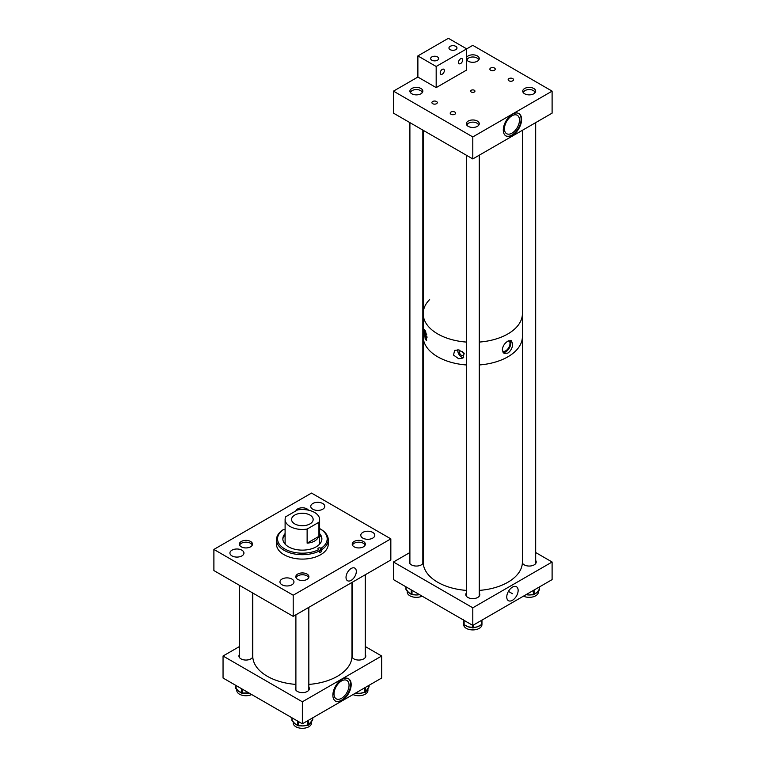 <?xml version="1.0" encoding="UTF-8"?>
<svg xmlns="http://www.w3.org/2000/svg" width="766" height="766" viewBox="0 0 766 766"><rect width="100%" height="100%" fill="white"/><g stroke="black" fill="none" stroke-linecap="round" stroke-linejoin="round"><path stroke-width="1.15" d="M351.173 580.36A7.277 4.203 120 0 0 355.96 573.83A7.277 4.203 120 0 0 354.668 568.046A7.277 4.203 120 0 0 351.173 568.477A7.277 4.203 120 0 0 346.452 574.768A7.277 4.203 120 0 0 347.4 580.638A7.277 4.203 120 0 0 351.173 580.36M291.913 579.067A7.009 4.041 0 0 0 284.282 578.186A7.009 4.041 0 0 0 279.954 581.921A7.009 4.041 0 0 0 282.012 584.784A7.009 4.041 0 0 0 289.644 585.664A7.009 4.041 0 0 0 293.972 581.921A7.009 4.041 0 0 0 291.913 579.067M241.884 550.18A7.009 4.041 0 0 0 234.252 549.299A7.009 4.041 0 0 0 229.924 553.042A7.009 4.041 0 0 0 231.974 555.896A7.009 4.041 0 0 0 239.614 556.777A7.009 4.041 0 0 0 243.942 553.042A7.009 4.041 0 0 0 241.884 550.18M363.419 541.476A6.559 3.782 0 0 0 356.276 540.652A6.559 3.782 0 0 0 352.226 544.147A6.559 3.782 0 0 0 354.141 546.828A6.559 3.782 0 0 0 361.293 547.652A6.559 3.782 0 0 0 365.344 544.147A6.559 3.782 0 0 0 363.419 541.476M372.745 532.399A7.009 4.041 0 0 0 365.114 531.518A7.009 4.041 0 0 0 360.786 535.262A7.009 4.041 0 0 0 362.835 538.115A7.009 4.041 0 0 0 370.476 538.996A7.009 4.041 0 0 0 374.794 535.262A7.009 4.041 0 0 0 372.745 532.399M308.449 510.166A6.559 3.782 0 0 0 306.994 508.902A6.559 3.782 0 0 0 300.416 507.963A6.559 3.782 0 0 0 295.906 510.884M322.716 503.511A7.009 4.041 0 0 0 315.085 502.64A7.009 4.041 0 0 0 310.757 506.374A7.009 4.041 0 0 0 312.806 509.237A7.009 4.041 0 0 0 320.447 510.108A7.009 4.041 0 0 0 324.765 506.374A7.009 4.041 0 0 0 322.716 503.511M250.578 541.466A6.559 3.782 0 0 0 243.435 540.652A6.559 3.782 0 0 0 239.385 544.147A6.559 3.782 0 0 0 241.309 546.828A6.559 3.782 0 0 0 248.452 547.642A6.559 3.782 0 0 0 252.502 544.147A6.559 3.782 0 0 0 250.578 541.466M307.003 574.04A6.559 3.782 0 0 0 299.851 573.227A6.559 3.782 0 0 0 295.81 576.721A6.559 3.782 0 0 0 297.725 579.402A6.559 3.782 0 0 0 304.878 580.216A6.559 3.782 0 0 0 308.918 576.721A6.559 3.782 0 0 0 307.003 574.04M293.206 616.362L293.206 595.22L213.896 549.433L311.513 493.074L390.832 538.862L390.832 560.003L293.206 616.362L213.896 570.565L213.896 549.433M293.206 595.22L390.832 538.862M283.497 536.861A21.505 12.419 180 0 1 285.105 535.405M282.855 539.302A19.514 11.27 180 0 1 285.105 534.477M319.623 533.596A19.514 11.27 180 0 1 321.883 538.862A19.514 11.27 180 0 1 309.828 549.279A19.514 11.27 180 0 1 288.562 546.828A19.514 11.27 180 0 1 282.845 538.862A19.514 11.27 180 0 1 285.105 533.596M285.316 544.348A17.254 9.968 180 0 1 285.105 542.807L285.105 519.492A17.254 9.968 0 0 0 290.161 526.539A17.254 9.968 0 0 0 307.128 529.067L318.943 522.24A17.254 9.968 0 0 0 319.623 519.492A17.254 9.968 0 0 0 314.567 512.444A17.254 9.968 0 0 0 297.591 509.917L285.775 516.734A17.254 9.968 0 0 0 285.105 519.492M319.623 528.569A24.818 14.324 180 0 1 319.91 528.732L320.667 529.172A25.881 14.947 180 0 1 328.25 539.743A25.881 14.947 180 0 1 321.777 549.624L321.777 551.424A25.881 14.947 180 0 1 319.479 552.755L319.479 550.946A25.881 14.947 180 0 1 284.062 550.304A25.881 14.947 180 0 1 276.478 539.743A25.881 14.947 180 0 1 282.951 529.852L283.707 529.421A24.818 14.324 180 0 0 284.818 548.992A24.818 14.324 180 0 0 318.723 549.634L319.479 550.946M328.25 539.743L328.25 544.147A25.881 14.947 180 0 1 312.269 557.954A25.881 14.947 180 0 1 284.062 554.718A25.881 14.947 180 0 1 276.478 544.147L276.478 539.743M283.707 529.421L284.062 529.622A1.618 0.938 0 0 0 285.105 529.89M321.777 551.424L320.667 550.783L320.667 548.111A1.618 0.938 0 0 0 318.895 547.901A1.618 0.938 0 0 0 317.9 548.772A1.618 0.938 0 0 0 318.369 549.433L318.723 549.634M320.667 548.111L321.777 549.624M320.667 529.172L319.91 528.732A24.818 14.324 180 0 1 321.021 548.312M319.623 519.492L319.623 542.807A17.254 9.968 180 0 1 319.412 544.348M319.623 535.405A21.505 12.419 180 0 1 321.232 536.861M319.623 534.477A19.514 11.27 180 0 1 321.864 539.302M319.24 550.524A1.618 0.938 180 0 1 320.667 550.783M309.991 515.087A10.781 6.224 0 0 0 298.233 513.737A10.781 6.224 0 0 0 291.578 519.492A10.781 6.224 0 0 0 294.738 523.896A10.781 6.224 0 0 0 306.486 525.246A10.781 6.224 0 0 0 313.15 519.492A10.781 6.224 0 0 0 309.991 515.087M307.128 529.067L307.128 543.151C313.083 542.673 317.019 540.394 318.943 536.334L318.943 522.24M307.128 543.151L318.943 536.334M512.444 600.276A8.043 4.644 120 0 0 517.759 593.018A8.043 4.644 120 0 0 516.284 586.641A8.043 4.644 120 0 0 512.444 587.139A8.043 4.644 120 0 0 507.245 594.062A8.043 4.644 120 0 0 508.241 600.563A8.043 4.644 120 0 0 512.444 600.276M466.322 593.028A7.009 4.041 0 0 0 465.785 594.579A7.009 4.041 0 0 0 467.844 597.442A7.009 4.041 0 0 0 475.475 598.313A7.009 4.041 0 0 0 479.803 594.579A7.009 4.041 0 0 0 479.267 593.028M522.738 560.453A7.009 4.041 0 0 0 522.402 561.047M522.383 562.905A7.009 4.041 0 0 0 524.26 564.868A7.009 4.041 0 0 0 531.891 565.748A7.009 4.041 0 0 0 536.219 562.005A7.009 4.041 0 0 0 535.683 560.453M409.896 560.453A7.009 4.041 0 0 0 409.36 562.005A7.009 4.041 0 0 0 411.419 564.868A7.009 4.041 0 0 0 418.313 565.892A7.009 4.041 0 0 0 423.205 562.905M552.104 562.005L472.794 607.802L472.794 625.41L552.104 579.613L552.104 562.005L535.683 552.525M423.177 561.047A7.009 4.041 0 0 0 422.842 560.453M472.794 607.802L393.475 562.005L409.896 552.525M472.794 625.41L393.475 579.613L393.475 562.005M422.123 596.159A9.144 5.276 180 0 1 421.3 596.503A9.144 5.276 180 0 1 411.984 596.695A9.144 5.276 180 0 1 407.225 592.061L407.225 590.845M419.337 594.684L419.509 594.655A9.144 5.276 180 0 1 419.337 594.684A9.144 5.276 180 0 1 416.79 594.962A9.144 5.276 180 0 1 414.186 594.818A9.144 5.276 180 0 1 412.912 594.579M410.777 593.87A9.144 5.276 180 0 1 410.116 593.545A9.144 5.276 180 0 1 408.671 592.539A9.144 5.276 180 0 1 407.972 591.783A9.144 5.276 180 0 1 407.493 590.95M412.874 594.569L416.79 594.962L419.031 594.368M407.052 590.433A0.862 0.594 -48 0 1 406.574 589.944L408.671 592.539L410.758 593.717A0.862 0.594 132 0 0 410.911 594.09L410.911 594.09A0.862 0.594 132 0 0 411.246 594.205M407.972 591.783L406.239 589.877A0.862 0.594 -48 0 1 406.085 589.514L406.574 589.944M414.186 594.818L411.993 594.751L412.922 594.368M538.354 590.912L538.354 592.061A9.144 5.276 180 0 1 533.184 596.819A9.144 5.276 180 0 1 523.446 596.159M532.399 594.646A9.144 5.276 180 0 1 531.154 594.856A9.144 5.276 180 0 1 528.53 594.962A9.144 5.276 180 0 1 526.06 594.655M526.529 594.387L528.53 594.962L532.466 594.627M534.074 594.292A0.862 0.584 -130.3 0 0 534.582 593.813L536.765 592.664L538.948 590.117A0.862 0.584 49.7 0 1 538.795 590.49L538.795 590.49A0.862 0.584 49.7 0 1 538.46 590.586M538.058 591.036A9.144 5.276 180 0 1 537.521 591.898A9.144 5.276 180 0 1 536.765 592.664A9.144 5.276 180 0 1 535.243 593.66A9.144 5.276 180 0 1 534.563 593.976M535.243 593.66L533.921 594.627A0.862 0.584 -130.3 0 0 534.074 594.244L534.582 593.813M481.938 624.52L481.938 624.635A9.144 5.276 180 0 1 475.188 629.729A9.144 5.276 180 0 1 464.905 627.306A9.144 5.276 180 0 1 463.65 624.635L463.669 623.84A0.862 0.709 179.3 0 0 463.669 623.85L463.679 620.154M480.33 625.257A9.144 5.276 180 0 1 479.2 626.033A9.144 5.276 180 0 1 477.419 626.818A9.144 5.276 180 0 1 474.997 627.392A9.144 5.276 180 0 1 474.039 627.498M471.684 627.507A9.144 5.276 180 0 1 470.717 627.411A9.144 5.276 180 0 1 468.275 626.856A9.144 5.276 180 0 1 466.465 626.081L464.905 625.046L468.275 626.856L471.645 627.258L470.717 627.411M463.622 619.359L463.65 622.298A9.144 5.276 180 0 1 463.65 622.289A9.144 5.276 180 0 1 463.65 622.27L463.622 619.368M473.637 627.526L477.419 626.818L480.761 624.989L479.2 626.033M474.997 627.392L473.139 627.9L474.077 627.249M308.832 684.411A49.618 28.648 0 0 0 344.346 671.275A49.618 28.648 0 0 0 351.977 656.012L351.977 582.428M252.751 592.999L252.751 656.012A49.618 28.648 0 0 0 295.896 684.411M342.019 679.337A12.945 7.468 -60 0 1 348.492 678.695A12.945 7.468 -60 0 1 350.474 689.074A12.945 7.468 -60 0 1 342.019 700.478A12.945 7.468 -60 0 1 335.546 701.12A12.945 7.468 -60 0 1 333.564 690.75A12.945 7.468 -60 0 1 342.019 679.337M335.307 700.967A12.945 7.468 120 0 0 341.531 700.191A12.945 7.468 120 0 0 349.918 689.007A12.945 7.468 120 0 0 348.243 678.571M352.312 654.461A7.009 4.041 0 0 0 351.977 655.054M351.948 656.912A7.009 4.041 0 0 0 353.825 658.875A7.009 4.041 0 0 0 361.466 659.746A7.009 4.041 0 0 0 365.784 656.012A7.009 4.041 0 0 0 365.258 654.461M239.471 654.461A7.009 4.041 0 0 0 238.935 656.012A7.009 4.041 0 0 0 240.984 658.865A7.009 4.041 0 0 0 247.878 659.899A7.009 4.041 0 0 0 252.77 656.912M295.896 687.035A7.009 4.041 0 0 0 295.36 688.586A7.009 4.041 0 0 0 297.409 691.449A7.009 4.041 0 0 0 305.05 692.32A7.009 4.041 0 0 0 309.368 688.586A7.009 4.041 0 0 0 308.832 687.035M341.531 698.305A10.628 6.138 120 0 0 348.473 688.94A10.628 6.138 120 0 0 346.845 680.419A10.628 6.138 120 0 0 341.531 680.945A10.628 6.138 120 0 0 334.589 690.319A10.628 6.138 120 0 0 336.217 698.831A10.628 6.138 120 0 0 341.531 698.305M302.359 723.803L302.359 701.8L223.05 656.012L223.05 678.015L302.359 723.803L381.679 678.015L381.679 656.012L365.258 646.533M223.05 656.012L239.471 646.533M302.359 701.8L381.679 656.012M252.751 655.054A7.009 4.041 0 0 0 252.416 654.461M367.929 688.797L367.929 690.453A9.144 5.276 180 0 1 364.501 694.58A9.144 5.276 180 0 1 353.021 694.561M356.2 693.153L360.164 693.307L363.869 692.483A9.144 5.276 180 0 1 362.596 692.885A9.144 5.276 180 0 1 360.164 693.307A9.144 5.276 180 0 1 357.521 693.316A9.144 5.276 180 0 1 356.324 693.173M363.994 692.263L364.894 692.186A0.862 0.498 0 0 0 365.564 691.88A0.862 0.661 -146 0 0 365.889 691.392L368.714 687.217A0.862 0.661 34 0 1 368.618 687.523L368.618 687.523A0.862 0.661 34 0 1 368.417 687.696M367.833 688.864A9.144 5.276 180 0 1 367.623 689.448A9.144 5.276 180 0 1 367.307 690.013A9.144 5.276 180 0 1 366.435 690.98L365.478 692.177A0.862 0.661 -146 0 0 365.564 691.88L365.889 691.392M357.521 693.316L355.434 693.163M364.76 692.397L362.596 692.885M311.513 721.524L311.513 723.027A9.144 5.276 180 0 1 307.53 727.384A9.144 5.276 180 0 1 298.098 727.7A9.144 5.276 180 0 1 293.215 723.027L293.215 721.888M299.133 725.603L303.068 725.929L306.869 725.258A9.144 5.276 180 0 1 305.577 725.603A9.144 5.276 180 0 1 303.068 725.929A9.144 5.276 180 0 1 300.444 725.823A9.144 5.276 180 0 1 299.19 725.613M297.026 724.952A9.144 5.276 180 0 1 296.346 724.636A9.144 5.276 180 0 1 294.814 723.64A9.144 5.276 180 0 1 294.058 722.865A9.144 5.276 180 0 1 293.522 722.012M308.545 724.76A0.862 0.632 -140.3 0 0 308.937 724.263L312.289 720.222A0.862 0.632 39.7 0 1 312.174 720.557L312.174 720.557A0.862 0.632 39.7 0 1 311.915 720.72M293.119 721.572A0.862 0.584 -49.8 0 1 292.631 721.093L294.814 723.64L297.007 724.789A0.862 0.584 130.2 0 0 297.16 725.163L297.16 725.163A0.862 0.584 130.2 0 0 297.514 725.258M311.36 721.61A9.144 5.276 180 0 1 311.063 722.3A9.144 5.276 180 0 1 310.613 722.941A9.144 5.276 180 0 1 309.521 723.956L308.43 725.067A0.862 0.632 -140.3 0 0 308.545 724.732L308.937 724.263M294.058 722.865L292.267 721.036A0.862 0.584 -49.8 0 1 292.114 720.662L292.631 721.093M300.444 725.823L298.271 725.795L299.2 725.392M307.769 725.22L305.577 725.603M251.698 694.561A9.144 5.276 180 0 1 251.372 694.705A9.144 5.276 180 0 1 241.817 695.164A9.144 5.276 180 0 1 236.799 690.453L236.799 689.41M249.084 693.048A9.144 5.276 180 0 1 246.968 693.335A9.144 5.276 180 0 1 244.325 693.287A9.144 5.276 180 0 1 243.1 693.106M240.907 692.493A9.144 5.276 180 0 1 240.208 692.205A9.144 5.276 180 0 1 238.58 691.219A9.144 5.276 180 0 1 237.738 690.425A9.144 5.276 180 0 1 237.144 689.534M243.014 693.086L248.653 692.799M237.738 690.425L236.445 689.103A0.862 0.565 -52 0 1 236.282 688.711L238.58 691.219L240.888 692.32A0.862 0.565 128 0 0 241.051 692.703L240.208 692.205M244.325 693.287L242.171 693.307L243.109 692.876M308.698 577.708A6.473 3.734 0 0 0 306.936 575.841A6.473 3.734 0 0 0 300.521 574.902A6.473 3.734 0 0 0 296.03 577.708M252.273 545.133A6.473 3.734 0 0 0 250.52 543.266A6.473 3.734 0 0 0 244.105 542.328A6.473 3.734 0 0 0 239.614 545.133M365.114 545.133A6.473 3.734 0 0 0 363.362 543.266A6.473 3.734 0 0 0 356.937 542.328A6.473 3.734 0 0 0 352.446 545.133M494.463 68.03A2.7 1.561 0 0 0 491.533 67.695A2.7 1.561 0 0 0 489.867 69.132A2.7 1.561 0 0 0 490.652 70.233A2.7 1.561 0 0 0 493.591 70.568A2.7 1.561 0 0 0 495.257 69.132A2.7 1.561 0 0 0 494.463 68.03M512.77 78.601A2.7 1.561 0 0 0 509.83 78.256A2.7 1.561 0 0 0 508.164 79.702A2.7 1.561 0 0 0 508.959 80.794A2.7 1.561 0 0 0 511.899 81.139A2.7 1.561 0 0 0 513.565 79.702A2.7 1.561 0 0 0 512.77 78.601M454.812 112.056A2.7 1.561 0 0 0 451.873 111.721A2.7 1.561 0 0 0 450.207 113.157A2.7 1.561 0 0 0 450.992 114.258A2.7 1.561 0 0 0 453.932 114.603A2.7 1.561 0 0 0 455.598 113.157A2.7 1.561 0 0 0 454.812 112.056M436.505 101.495A2.7 1.561 0 0 0 433.566 101.16A2.7 1.561 0 0 0 431.9 102.596A2.7 1.561 0 0 0 432.694 103.697A2.7 1.561 0 0 0 435.634 104.032A2.7 1.561 0 0 0 437.3 102.596A2.7 1.561 0 0 0 436.505 101.495M512.444 135.333A12.945 7.468 -60 0 1 505.981 135.975A12.945 7.468 -60 0 1 503.99 125.605A12.945 7.468 -60 0 1 512.444 114.201A12.945 7.468 -60 0 1 518.917 113.559A12.945 7.468 -60 0 1 520.899 123.929A12.945 7.468 -60 0 1 512.444 135.333M505.742 135.831A12.945 7.468 120 0 0 511.956 135.055A12.945 7.468 120 0 0 520.344 123.872A12.945 7.468 120 0 0 518.668 113.425M471.262 92.016A2.154 1.245 180 0 1 470.63 91.135A2.154 1.245 180 0 1 471.961 89.986A2.154 1.245 180 0 1 474.317 90.254A2.154 1.245 180 0 1 474.949 91.135A2.154 1.245 180 0 1 473.618 92.284A2.154 1.245 180 0 1 471.262 92.016M511.956 115.81A10.628 6.138 120 0 0 505.014 125.174A10.628 6.138 120 0 0 506.642 133.696A10.628 6.138 120 0 0 511.956 133.169A10.628 6.138 120 0 0 518.908 123.795A10.628 6.138 120 0 0 517.28 115.283A10.628 6.138 120 0 0 511.956 115.81M466.685 57.316A6.473 3.734 180 0 1 477.362 55.918A6.473 3.734 180 0 1 479.257 58.561A6.473 3.734 180 0 1 475.265 62.017A6.473 3.734 180 0 1 468.208 61.203A6.473 3.734 180 0 1 466.685 59.815M411.792 93.778A6.473 3.734 180 0 1 409.896 91.135A6.473 3.734 180 0 1 413.899 87.688A6.473 3.734 180 0 1 420.946 88.492A6.473 3.734 180 0 1 422.842 91.135A6.473 3.734 180 0 1 418.849 94.591A6.473 3.734 180 0 1 411.792 93.778M524.633 93.778A6.473 3.734 180 0 1 522.738 91.144A6.473 3.734 180 0 1 526.73 87.688A6.473 3.734 180 0 1 533.787 88.502A6.473 3.734 180 0 1 535.683 91.144A6.473 3.734 180 0 1 531.69 94.591A6.473 3.734 180 0 1 524.633 93.778M468.218 126.352A6.473 3.734 180 0 1 466.322 123.709A6.473 3.734 180 0 1 470.314 120.262A6.473 3.734 180 0 1 477.371 121.066A6.473 3.734 180 0 1 479.267 123.709A6.473 3.734 180 0 1 475.274 127.166A6.473 3.734 180 0 1 468.218 126.352M436.18 66.479L436.18 87.611L466.685 70.003L466.685 48.871L472.794 45.347L552.104 91.135L552.104 113.148L472.794 158.935L393.475 113.148L393.475 91.135L417.882 77.05L417.882 55.908L436.18 66.479L466.685 48.871L448.388 38.3L417.882 55.908M552.104 91.135L472.794 136.932L393.475 91.135M472.794 158.935L472.794 136.932M437.491 56.914A4.012 2.317 0 0 0 433.125 56.416A4.012 2.317 0 0 0 430.645 58.551A4.012 2.317 0 0 0 431.823 60.188A4.012 2.317 0 0 0 436.189 60.696A4.012 2.317 0 0 0 438.669 58.551A4.012 2.317 0 0 0 437.491 56.914M455.799 46.353A4.012 2.317 0 0 0 451.423 45.845A4.012 2.317 0 0 0 448.953 47.99A4.012 2.317 0 0 0 450.121 49.627A4.012 2.317 0 0 0 454.497 50.125A4.012 2.317 0 0 0 456.976 47.99A4.012 2.317 0 0 0 455.799 46.353M442.288 69.371A2.93 1.695 -60 0 1 443.753 69.227A2.93 1.695 -60 0 1 444.203 71.573A2.93 1.695 -60 0 1 442.288 74.158A2.93 1.695 -60 0 1 440.814 74.302A2.93 1.695 -60 0 1 440.364 71.956A2.93 1.695 -60 0 1 442.288 69.371M460.586 58.8A2.93 1.695 -60 0 1 462.051 58.656A2.93 1.695 -60 0 1 462.501 61.002A2.93 1.695 -60 0 1 460.586 63.588A2.93 1.695 -60 0 1 459.121 63.741A2.93 1.695 -60 0 1 458.671 61.385A2.93 1.695 -60 0 1 460.586 58.8M436.18 87.611L417.882 77.05M453.826 340.142A49.618 28.648 180 0 1 423.177 313.677A49.618 28.648 -0 0 0 466.322 342.076A49.618 28.648 180 0 1 453.826 340.142M479.267 590.404A49.618 28.648 180 0 0 522.402 562.005L522.402 336.561A49.618 28.648 180 0 1 479.267 364.961A49.618 28.648 -0 0 0 507.868 356.812A49.618 28.648 -0 0 0 522.402 336.561L522.402 313.677A49.618 28.648 180 0 1 479.267 342.076A49.618 28.648 -0 0 0 507.868 333.938A49.618 28.648 -0 0 0 522.402 313.677L522.402 130.297M466.322 590.404A49.618 28.648 180 0 1 453.826 588.47A49.618 28.648 180 0 1 423.177 562.005L423.177 336.561A49.618 28.648 -0 0 0 466.322 364.961A49.618 28.648 180 0 1 453.826 363.027A49.618 28.648 180 0 1 423.177 336.561L423.177 130.297M422.152 92.82A5.783 3.342 -0 0 0 420.457 90.541A5.783 3.342 -0 0 0 418.581 89.814A5.783 3.342 -0 0 0 412.28 90.541A5.783 3.342 -0 0 0 410.595 92.82M410.222 92.303A6.473 3.734 180 0 1 411.792 90.819A6.473 3.734 180 0 1 412.051 90.675M420.687 90.675A6.473 3.734 180 0 1 420.946 90.819A6.473 3.734 180 0 1 422.516 92.303M534.994 92.82A5.783 3.342 -0 0 0 533.299 90.541A5.783 3.342 -0 0 0 531.422 89.814A5.783 3.342 -0 0 0 525.122 90.541A5.783 3.342 -0 0 0 523.427 92.82M523.063 92.303A6.473 3.734 180 0 1 524.633 90.819A6.473 3.734 180 0 1 524.892 90.685M533.529 90.685A6.473 3.734 180 0 1 533.787 90.819A6.473 3.734 180 0 1 535.357 92.303M478.568 60.246A5.783 3.342 -0 0 0 476.873 57.967A5.783 3.342 -0 0 0 474.997 57.239A5.783 3.342 -0 0 0 468.696 57.967A5.783 3.342 -0 0 0 467.011 60.246M466.685 59.643A6.473 3.734 180 0 1 468.208 58.245A6.473 3.734 180 0 1 468.466 58.111M477.103 58.111A6.473 3.734 180 0 1 477.362 58.245A6.473 3.734 180 0 1 478.942 59.729M478.578 125.394A5.783 3.342 -0 0 0 478.013 124.035A5.783 3.342 -0 0 0 476.883 123.115A5.783 3.342 -0 0 0 468.706 123.115A5.783 3.342 -0 0 0 467.011 125.394M466.647 124.877A6.473 3.734 180 0 1 468.218 123.393A6.473 3.734 180 0 1 468.476 123.249M477.113 123.249A6.473 3.734 180 0 1 477.371 123.393A6.473 3.734 180 0 1 478.635 124.427A6.473 3.734 180 0 1 478.942 124.877M502.41 350.981A6.099 3.524 120 0 0 502.649 351.144A6.099 3.524 120 0 0 507.341 349.507A6.099 3.524 120 0 0 510.003 343.379A6.099 3.524 120 0 0 508.863 340.659M512.674 343.905C512.492 347.793 510.893 350.866 507.868 353.107L504.009 353.365L502.305 349.89C502.735 346.155 504.593 343.235 507.868 341.138L511.343 340.659L512.674 343.905M503.099 352.551A7.334 4.232 120 0 0 508.289 349.555A7.334 4.232 120 0 0 510.884 342.871A7.334 4.232 120 0 0 510.252 340.382M459.456 350.1A3.37 1.944 -120 0 0 461.544 355.395A3.37 1.944 -120 0 0 463.229 355.558A3.37 1.944 -120 0 0 463.593 352.427M425.245 339.443L426.624 340.468L425.245 330.644L424.163 329.437L425.245 339.443M457.771 349.813A5.391 3.112 -120 0 0 461.544 357.042A5.391 3.112 -120 0 0 463.698 357.511M458.633 358.727L462.942 358.057L464.215 353.212L458.633 349.918L454.621 350.407L453.52 355.079L458.633 358.727M429.649 299.535A49.618 28.648 -0 0 0 423.177 313.677M424.623 329.658A5.391 3.112 -120 0 0 427.208 337.078M462.013 351.182A3.37 1.944 -120 0 0 463.918 353.758M425.772 331.802A3.37 1.944 -120 0 0 426.777 334.819M412.012 590.318L412.012 594.387A0.862 0.498 -0 0 1 411.246 594.157L411.246 589.877M406.085 586.9L406.085 589.514A0.862 0.498 -0 0 1 405.951 589.236A0.862 0.862 0 0 0 406.239 589.877A0.862 0.594 -48 0 0 406.583 589.992M410.758 593.717L411.246 594.157A0.862 0.594 -48 0 0 411.399 594.531A0.862 0.862 0 0 0 411.993 594.751L411.974 594.598A0.862 0.594 -48 0 1 411.399 594.531L410.116 593.545M406.047 589.016A0.862 0.498 -0 0 0 405.951 589.236L405.951 586.823M532.399 594.426L533.299 594.464A0.862 0.498 -0 0 0 534.074 594.244L534.074 590.031M531.154 594.856L533.327 594.828A0.862 0.862 0 0 0 533.921 594.627A0.862 0.584 -130.3 0 1 533.366 594.665L533.299 590.481M538.948 590.117L539.465 586.919M538.948 590.155A0.862 0.584 -130.3 0 0 539.465 589.676A0.862 0.498 -0 0 0 539.523 589.188M481.527 624.903A0.862 0.709 179.3 0 0 481.967 624.3L481.967 620.106L481.967 624.29A0.862 0.498 -0 0 1 481.546 624.721L481.546 620.355M471.645 627.258L472.43 627.517L472.43 625.2M464.119 620.403L464.119 624.788A0.862 0.498 -0 0 1 463.679 624.357A0.862 0.709 179.3 0 0 464.139 624.979M473.292 625.123L473.292 627.517A0.862 0.498 -0 0 1 472.43 627.517L472.593 627.9A0.862 0.862 0 0 0 473.139 627.9L471.799 627.641M480.761 624.989L481.383 625.104A0.862 0.862 0 0 0 481.967 624.29M464.541 625.056L464.273 625.171A0.862 0.862 0 0 1 463.679 624.367L463.65 622.327M481.105 624.999L480.608 625.372M365.564 687.313L365.564 691.88M364.884 692.416A0.862 0.661 -146 0 0 365.478 692.177A0.862 0.862 0 0 1 364.836 692.56L364.894 687.705M355.721 693L356.334 692.943M368.714 687.217L369.04 685.311M368.714 687.226A0.862 0.661 -146 0 0 369.04 686.729A0.862 0.498 0 0 0 369.04 686.374M306.927 725.048L307.836 725.009A0.862 0.498 0 0 0 308.545 724.732L308.545 720.241M307.827 725.23A0.862 0.632 -140.3 0 0 308.43 725.067A0.862 0.862 0 0 1 307.808 725.373L307.836 720.643M298.3 721.457L298.3 725.431A0.862 0.498 0 0 1 297.514 725.22L297.514 721.007M312.767 717.799L312.767 719.533A0.862 0.498 0 0 1 312.681 719.753A0.862 0.632 -140.3 0 1 312.289 720.251L312.681 717.847M292.114 717.895L292.114 720.662A0.862 0.498 0 0 1 291.961 720.375A0.862 0.862 0 0 0 292.267 721.036A0.862 0.584 -49.8 0 0 292.631 721.132M297.007 724.789L297.514 725.22A0.862 0.584 -49.8 0 0 297.677 725.593A0.862 0.862 0 0 0 298.271 725.795L298.233 725.641A0.862 0.584 -49.8 0 1 297.677 725.593L296.346 724.636M292.047 720.164A0.862 0.498 0 0 0 291.961 720.375L291.961 717.799M311.063 722.3L312.566 720.088A0.862 0.862 0 0 0 312.681 719.322M242.209 689.084L242.209 692.943A0.862 0.498 0 0 1 241.424 692.742L241.424 688.624M235.746 685.34L236.282 688.711M240.888 692.32L241.424 692.742A0.862 0.565 -52 0 0 241.587 693.125A0.862 0.862 0 0 0 242.171 693.307L242.113 693.144A0.862 0.565 -52 0 1 241.587 693.125L241.051 692.703M235.65 687.801A0.862 0.498 0 0 0 235.746 688.299A0.862 0.565 -52 0 0 235.909 688.682L236.445 689.103M512.444 593.707L508.423 591.381L512.444 593.707M539.609 586.833L539.609 589.399A0.862 0.862 0 0 1 539.302 590.059L537.521 591.898M369.097 685.273L369.097 686.547A0.862 0.862 0 0 1 368.953 687.035L367.623 689.448M235.574 685.244L235.574 688.002A0.862 0.862 0 0 0 235.909 688.682M308.832 607.342L308.832 690.137M295.896 614.811L295.896 690.137M252.416 592.807L252.416 657.563M239.471 585.329L239.471 657.563M365.258 574.768L365.258 657.563M352.312 582.237L352.312 657.563M412.28 90.541L411.792 90.819M409.896 563.556L409.896 122.627M422.842 563.556L422.842 130.105M420.457 90.541L420.946 90.819M525.122 90.541L524.633 90.819M522.738 563.556L522.738 130.105M535.683 563.556L535.683 122.627M533.299 90.541L533.787 90.819M468.696 57.967L468.208 58.245M476.873 57.967L477.362 58.245M468.706 123.115L468.218 123.393M476.883 123.115L477.371 123.393M466.322 596.13L466.322 155.201M479.267 596.13L479.267 155.201"/></g></svg>
